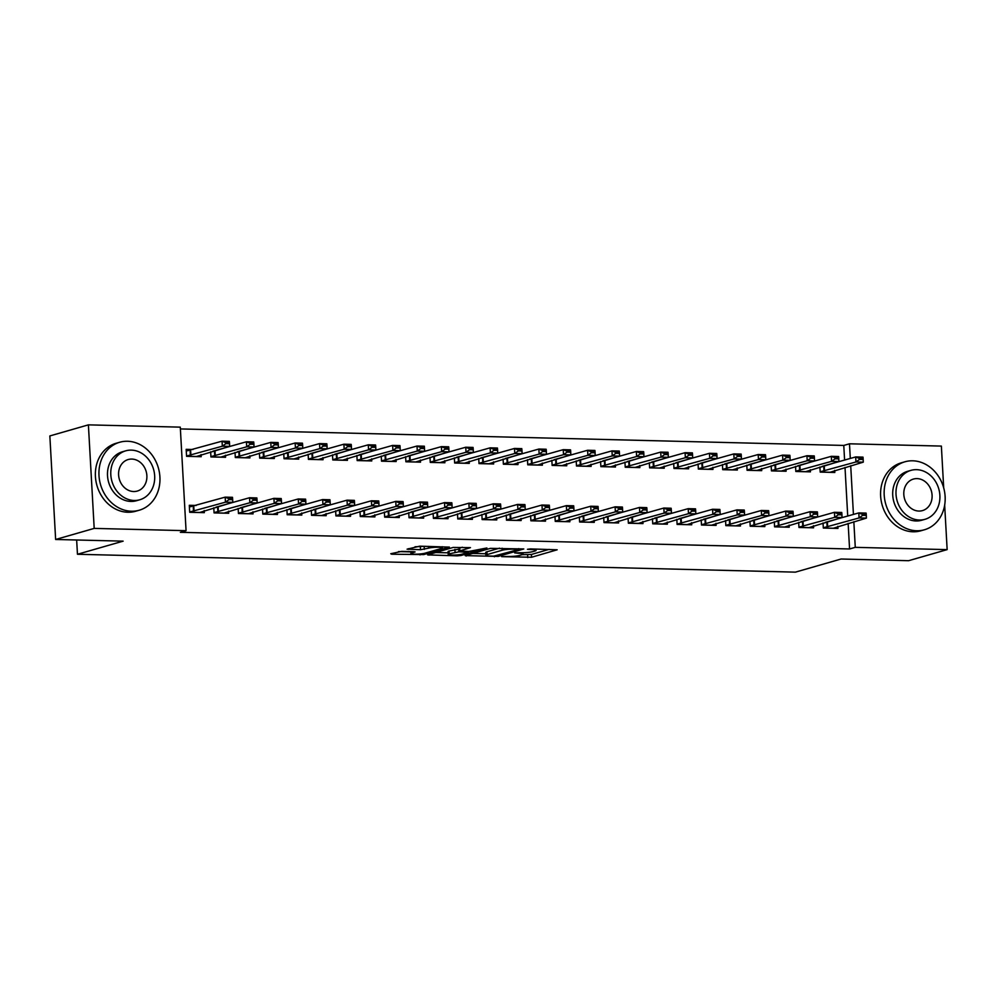 <?xml version="1.0" encoding="UTF-8"?>
<svg xmlns="http://www.w3.org/2000/svg" width="997" height="997" viewBox="0 0 997 997"><rect width="100%" height="100%" fill="white"/><g stroke="black" fill="none" stroke-linecap="round" stroke-linejoin="round"><path stroke-width="1.5" d="M501.653 556.638L531.551 557.261L557.161 549.796L530.379 548.911L527.45 549.31L531.7 549.559A8.886 1.209 176.8 0 1 536.087 550.356A8.886 1.209 176.8 0 1 534.866 551.042L532.772 551.64A8.886 1.209 176.8 0 1 520.633 552.737L514.689 552.899L518.664 553.298A8.886 1.209 176.8 0 1 523.051 554.095A8.886 1.209 176.8 0 1 521.842 554.781L519.736 555.391A8.886 1.209 176.8 0 1 507.598 556.488L501.653 556.638M401.654 551.378L390.774 553.746L391.771 554.22L423.787 554.569L449.398 547.116L419.799 546.169L407.075 549.173L420.522 549.721L428.56 548.163A7.428 1.009 176.8 0 1 436.873 547.241A7.428 1.009 176.8 0 1 442.381 547.914A7.428 1.009 176.8 0 1 441.359 548.487L424.747 553.248A7.428 1.009 176.8 0 1 416.434 554.17A7.428 1.009 176.8 0 1 410.938 553.509A7.428 1.009 176.8 0 1 411.948 552.936L415.101 551.927L413.73 551.677L401.654 551.378M186.065 530.678L94.192 528.398L88.397 424.859L180.283 427.152L186.065 530.678L180.357 532.323L849.569 548.973L855.276 547.341L853.843 521.73M944.67 505.167L947.15 549.621L908.603 560.7L841.094 559.018L795.407 572.141L77.454 554.27L123.142 541.147L55.633 539.477L94.192 528.398M947.15 549.621L855.276 547.341M465.175 555.603L498.188 556.426L523.786 548.961L490.399 548.362L465.175 555.603M457.199 555.84L427.601 554.893L453.199 547.428L470.447 547.64L459.455 551.005L468.839 551.453L486.897 547.976L460.988 555.503L457.199 555.84L457.137 554.905M76.657 540L77.454 554.27M213.782 507.809L214.068 512.907L228.687 513.268L228.575 511.162M220.524 506.077L219.863 506.065M217.396 450.108L216.735 450.096M210.654 451.84L210.94 456.938L225.559 457.299L225.447 455.205M262.523 509.018L262.809 514.116L277.428 514.477L277.316 512.383M269.265 507.286L268.604 507.274M266.137 451.329L265.476 451.305M259.394 453.049L259.681 458.146L274.3 458.52L274.187 456.414M311.263 510.227L311.55 515.324L326.169 515.698L326.056 513.592M318.006 508.507L317.345 508.482M314.878 452.538L314.217 452.526M308.135 454.271L308.422 459.368L323.04 459.729L322.928 457.623M360.004 511.449L360.291 516.546L374.909 516.907L374.797 514.801M366.746 509.716L366.086 509.704M363.618 453.747L362.958 453.735M356.876 455.479L357.163 460.577L371.781 460.938L371.669 458.844M408.745 512.657L409.032 517.755L423.65 518.116L423.538 516.022M415.487 510.925L414.827 510.913M412.359 454.968L411.699 454.944M405.617 456.688L405.904 461.785L420.522 462.159L420.41 460.053M457.486 513.866L457.773 518.963L472.391 519.337L472.279 517.231M464.228 512.146L463.568 512.122M461.1 456.177L460.44 456.165M454.358 457.91L454.644 463.007L469.263 463.368L469.151 461.262M506.227 515.088L506.513 520.185L521.132 520.546L521.02 518.44M512.969 513.355L512.308 513.343M509.841 457.386L509.18 457.374M503.099 459.118L503.385 464.216L518.004 464.577L517.892 462.471M554.968 516.296L555.254 521.394L569.873 521.755L569.761 519.649M561.71 514.564L561.049 514.552M558.582 458.608L557.921 458.583M551.84 460.327L552.126 465.425L566.745 465.786L566.632 463.692M603.708 517.505L603.995 522.602L618.614 522.964L618.501 520.87M610.451 515.785L609.79 515.761M607.323 459.816L606.662 459.804M600.58 461.549L600.867 466.646L615.485 467.007L615.373 464.901M652.449 518.727L652.736 523.824L667.354 524.185L667.242 522.079M659.191 516.994L658.531 516.982M656.063 461.025L655.403 461.013M649.321 462.758L649.608 467.855L664.226 468.216L664.114 466.11M701.19 519.936L701.477 525.033L716.095 525.394L715.983 523.288M707.932 518.203L707.272 518.191M704.804 462.247L704.144 462.222M698.062 463.966L698.349 469.064L712.967 469.425L712.855 467.331M749.931 521.144L750.218 526.242L764.836 526.603L764.724 524.509M756.673 519.425L756.013 519.4M753.545 463.455L752.872 463.443M746.803 465.188L747.089 470.285L761.708 470.646L761.596 468.54M798.672 522.366L798.958 527.463L813.577 527.824L813.465 525.718M805.414 520.633L804.753 520.621M802.286 464.664L801.613 464.652M795.544 466.397L795.83 471.494L810.449 471.855L810.337 469.749M849.569 548.973L848.135 523.363M847.724 516.085L845.007 467.406M844.596 460.115L843.774 445.435L180.382 428.934M826.65 465.275L825.99 465.25M819.908 467.007L820.195 472.092L834.825 472.466L834.701 470.36M823.036 522.964L823.323 528.061L837.954 528.422L837.829 526.329M829.778 521.244L829.118 521.219M777.909 464.054L777.249 464.041M771.167 465.786L771.454 470.883L786.085 471.245L785.96 469.151M774.308 521.755L774.582 526.852L789.213 527.214L789.088 525.107M781.037 520.023L780.377 520.01M729.168 462.845L728.508 462.832M722.426 464.577L722.713 469.674L737.344 470.036L737.219 467.929M725.567 520.546L725.841 525.643L740.472 526.005L740.347 523.899M732.297 518.814L731.636 518.801M680.428 461.636L679.767 461.623M673.685 463.368L673.972 468.465L688.603 468.827L688.478 466.721M676.826 519.325L677.1 524.422L691.731 524.783L691.606 522.69M683.556 517.605L682.895 517.58M631.687 460.427L631.026 460.402M624.945 462.147L625.231 467.244L639.862 467.605L639.738 465.512M628.085 518.116L628.359 523.213L642.99 523.575L642.866 521.468M634.815 516.384L634.154 516.371M582.946 459.206L582.285 459.193M576.216 460.938L576.49 466.035L591.121 466.397L590.997 464.29M579.344 516.907L579.618 522.004L594.249 522.366L594.125 520.26M586.074 515.175L585.413 515.162M534.205 457.997L533.545 457.984M527.475 459.729L527.749 464.826L542.38 465.188L542.256 463.082M530.603 515.686L530.878 520.783L545.509 521.157L545.384 519.051M537.333 513.966L536.673 513.941M485.464 456.788L484.804 456.763M478.734 458.508L479.009 463.605L493.64 463.966L493.515 461.873M481.863 514.477L482.137 519.574L496.768 519.936L496.643 517.842M488.592 512.745L487.932 512.732M436.723 455.567L436.063 455.554M429.994 457.299L430.268 462.396L444.899 462.758L444.774 460.651M433.122 513.268L433.408 518.365L448.027 518.727L447.902 516.62M439.851 511.536L439.191 511.523M387.983 454.358L387.322 454.345M381.253 456.09L381.527 461.187L396.158 461.549L396.033 459.443M384.381 512.047L384.668 517.144L399.286 517.518L399.161 515.412M391.111 510.327L390.45 510.302M339.242 453.149L338.581 453.124M332.512 454.869L332.786 459.966L347.417 460.34L347.292 458.234M335.64 510.838L335.927 515.935L350.545 516.296L350.421 514.203M342.37 509.106L341.709 509.093M290.501 451.928L289.84 451.915M283.771 453.66L284.045 458.757L298.676 459.118L298.552 457.025M286.899 509.629L287.186 514.726L301.804 515.088L301.68 512.981M293.629 507.897L292.968 507.884M241.76 450.719L241.1 450.706M235.03 452.451L235.317 457.548L249.935 457.91L249.811 455.803M238.158 508.42L238.445 513.505L253.064 513.879L252.939 511.773M244.888 506.688L244.228 506.663M193.019 449.51L186.177 449.335L186.576 456.327L201.195 456.701L201.07 454.595M196.147 505.467L189.305 505.305L189.704 512.296L204.323 512.657L204.198 510.564M55.633 539.477L49.85 435.938L88.397 424.859M843.774 445.435L849.481 443.802L941.367 446.083L943.698 487.857M853.432 514.44L850.715 465.761M850.304 458.483L849.481 443.802M522.216 554.668L531.401 554.457L549.073 549.384M472.728 553.435L485.788 553.759M493.727 556.139L518.515 549.534L514.365 549.123A8.886 1.209 176.8 0 0 502.214 550.232L487.084 554.569A8.886 1.209 176.8 0 0 485.863 555.254A8.886 1.209 176.8 0 0 490.25 556.052L493.727 556.139M485.863 555.254L485.713 552.463A8.886 1.209 176.8 0 1 486.922 551.777L499.559 548.151M448.114 552.824L435.527 552.512M462.359 547.228L459.305 548.2L459.455 551.005M449.223 553.833A7.428 1.009 176.8 0 0 448.201 554.419A7.428 1.009 176.8 0 0 453.71 555.08A7.428 1.009 176.8 0 0 462.022 554.158L468.254 552.263L458.869 551.815L449.223 553.833L449.061 551.042A7.428 1.009 176.8 0 0 448.052 551.615L448.201 554.419M449.061 551.042L459.343 549.035M415.014 546.792L425.158 546.294M398.476 551.59L410.851 551.889M820.195 472.017L830.077 472.266L863.265 462.159L855.949 461.972L820.182 471.793M859.514 459.393L863.178 459.48L863.128 458.645L859.476 458.545L859.514 459.393L855.949 461.972L855.675 456.938L822.151 466.359M859.476 458.545L855.675 456.938L862.978 457.125L863.128 458.645M863.265 462.159L863.178 459.48M866.306 515.449L866.256 514.602L862.604 514.514L862.654 515.349L866.306 515.449L866.393 518.116L833.118 528.31M823.31 527.762L859.078 517.942L858.803 512.907L866.106 513.081L866.256 514.602M825.292 522.328L858.803 512.907L862.604 514.514M866.393 518.116L859.078 517.942L862.654 515.349M795.818 471.419L805.701 471.656L838.888 461.549L831.585 461.362L795.805 471.182M835.15 458.782L838.801 458.869L838.764 458.034L835.1 457.947L835.15 458.782L831.585 461.362L831.299 456.327L797.787 465.749M835.1 457.947L831.299 456.327L838.614 456.514L838.764 458.034M838.888 461.549L838.801 458.869M771.454 470.808L781.336 471.058L814.524 460.938L807.209 460.764L771.441 470.584M810.785 458.171L814.437 458.271L814.387 457.424L810.735 457.336L810.785 458.171L807.209 460.764L806.934 455.729L773.41 465.138M810.735 457.336L806.934 455.729L814.237 455.903L814.387 457.424M814.524 460.938L814.437 458.271M841.929 514.838L841.892 514.003L838.228 513.904L838.278 514.751L841.929 514.838L842.029 517.518L808.754 527.7M798.946 527.151L834.713 517.331L834.427 512.296L841.742 512.483L841.892 514.003M800.915 521.718L834.427 512.296L838.228 513.904M842.029 517.518L834.713 517.331L838.278 514.751M817.565 514.228L817.515 513.393L813.864 513.305L813.913 514.14L817.565 514.228L817.652 516.907L784.377 527.089M774.569 526.553L810.337 516.733L810.062 511.685L817.366 511.872L817.515 513.393M776.551 521.107L810.062 511.685L813.864 513.305M817.652 516.907L810.337 516.733L813.913 514.14M912.704 460.801A35.356 30.097 74 0 0 904.902 461.798A35.356 30.097 74 0 0 884.713 499.584A35.356 30.097 74 0 0 916.617 530.753A35.356 30.097 74 0 0 924.431 529.768A35.356 30.097 74 0 0 944.608 491.97A35.356 30.097 74 0 0 912.704 460.801M904.902 461.798L901.338 462.82A35.356 30.097 74 0 0 881.149 500.606A35.356 30.097 74 0 0 913.053 531.787A35.356 30.097 74 0 0 920.854 530.79L924.431 529.768M924.979 519.312L921.689 520.247A25.461 21.672 -106 0 1 916.069 520.97A25.461 21.672 -106 0 1 893.1 498.525A25.461 21.672 -106 0 1 907.631 471.307L910.922 470.372A25.461 21.672 74 0 0 896.39 497.578A25.461 21.672 74 0 0 919.359 520.023A25.461 21.672 74 0 0 924.979 519.312A25.461 21.672 74 0 0 939.51 492.094A25.461 21.672 74 0 0 916.542 469.649A25.461 21.672 74 0 0 910.922 470.372M918.86 511.062A16.413 13.958 74 0 0 922.474 510.601A16.413 13.958 74 0 0 931.846 493.066A16.413 13.958 74 0 0 917.041 478.61A16.413 13.958 74 0 0 913.414 479.071A16.413 13.958 74 0 0 904.055 496.606A16.413 13.958 74 0 0 918.86 511.062M127.504 441.26A35.356 30.097 74 0 0 119.69 442.257A35.356 30.097 74 0 0 99.501 480.055A35.356 30.097 74 0 0 131.405 511.224A35.356 30.097 74 0 0 139.219 510.227A35.356 30.097 74 0 0 159.395 472.441A35.356 30.097 74 0 0 127.504 441.26M119.69 442.257L116.126 443.279A35.356 30.097 74 0 0 95.936 481.077A35.356 30.097 74 0 0 127.84 512.246A35.356 30.097 74 0 0 135.642 511.249L139.219 510.227M139.767 499.771L136.477 500.718A25.461 21.672 -106 0 1 130.856 501.429A25.461 21.672 -106 0 1 107.888 478.984A25.461 21.672 -106 0 1 122.419 451.778L125.709 450.831A25.461 21.672 74 0 0 111.178 478.037A25.461 21.672 74 0 0 134.146 500.482A25.461 21.672 74 0 0 139.767 499.771A25.461 21.672 74 0 0 154.298 472.553A25.461 21.672 74 0 0 131.33 450.121A25.461 21.672 74 0 0 125.709 450.831M133.648 491.533A16.413 13.958 74 0 0 137.262 491.072A16.413 13.958 74 0 0 146.634 473.538A16.413 13.958 74 0 0 131.828 459.069A16.413 13.958 74 0 0 128.202 459.53A16.413 13.958 74 0 0 118.842 477.065A16.413 13.958 74 0 0 133.648 491.533M747.077 470.198L756.96 470.447L790.147 460.34L782.844 460.153L747.065 469.973M786.409 457.573L790.06 457.66L790.023 456.825L786.359 456.726L786.409 457.573L782.844 460.153L782.558 455.118L749.046 464.54M786.359 456.726L782.558 455.118L789.873 455.305L790.023 456.825M790.147 460.34L790.06 457.66M722.713 469.599L732.596 469.836L765.783 459.729L758.468 459.542L722.7 469.363M762.044 456.962L765.696 457.05L765.646 456.215L761.995 456.128L762.044 456.962L758.468 459.542L758.194 454.507L724.669 463.929M761.995 456.128L758.194 454.507L765.497 454.694L765.646 456.215M765.783 459.729L765.696 457.05M793.188 513.629L793.151 512.782L789.487 512.695L789.537 513.53L793.188 513.629L793.288 516.296L760.013 526.491M750.205 525.942L785.972 516.122L785.686 511.087L793.001 511.262L793.151 512.782M752.174 520.509L785.686 511.087L789.487 512.695M793.288 516.296L785.972 516.122L789.537 513.53M768.824 513.019L768.774 512.184L765.123 512.084L765.173 512.932L768.824 513.019L768.911 515.698L735.636 525.88M725.828 525.332L761.596 515.511L761.322 510.476L768.625 510.663L768.774 512.184M727.81 519.898L761.322 510.476L765.123 512.084M768.911 515.698L761.596 515.511L765.173 512.932M698.336 468.989L708.219 469.238L741.407 459.118L734.104 458.944L698.324 468.764M737.668 456.352L741.319 456.452L741.282 455.604L737.618 455.517L737.668 456.352L734.104 458.944L733.817 453.909L700.305 463.331M737.618 455.517L733.817 453.909L741.132 454.084L741.282 455.604M741.407 459.118L741.319 456.452M744.447 512.408L744.41 511.573L740.746 511.486L740.796 512.321L744.447 512.408L744.547 515.088L711.272 525.269M701.464 524.734L737.232 514.913L736.945 509.866L744.261 510.053L744.41 511.573M703.433 519.287L736.945 509.866L740.746 511.486M744.547 515.088L737.232 514.913L740.796 512.321M673.972 468.378L683.855 468.627L717.042 458.52L709.727 458.333L673.96 468.154M713.304 455.754L716.955 455.841L716.905 455.006L713.254 454.906L713.304 455.754L709.727 458.333L709.453 453.299L675.941 462.72M713.254 454.906L709.453 453.299L716.756 453.485L716.905 455.006M717.042 458.52L716.955 455.841M720.083 511.81L720.033 510.963L716.382 510.875L716.432 511.71L720.083 511.81L720.17 514.477L686.896 524.671M677.088 524.123L712.855 514.302L712.581 509.268L719.884 509.442L720.033 510.963M679.069 518.689L712.581 509.268L716.382 510.875M720.17 514.477L712.855 514.302L716.432 511.71M649.608 467.78L659.478 468.017L692.678 457.91L685.363 457.735L649.583 467.556M688.927 455.143L692.579 455.23L692.541 454.395L688.877 454.308L688.927 455.143L685.363 457.735L685.076 452.688L651.564 462.11M688.877 454.308L685.076 452.688L692.392 452.875L692.541 454.395M692.678 457.91L692.579 455.23M695.707 511.199L695.669 510.364L692.005 510.265L692.055 511.112L695.707 511.199L695.806 513.879L662.531 524.061M652.723 523.512L688.491 513.692L688.204 508.657L695.52 508.844L695.669 510.364M654.693 518.079L688.204 508.657L692.005 510.265M695.806 513.879L688.491 513.692L692.055 511.112M625.231 467.169L635.114 467.419L668.302 457.299L660.986 457.125L625.219 466.945M664.563 454.532L668.214 454.632L668.164 453.785L664.513 453.697L664.563 454.532L660.986 457.125L660.712 452.09L627.2 461.511M664.513 453.697L660.712 452.09L668.015 452.264L668.164 453.785M668.302 457.299L668.214 454.632M671.342 510.589L671.293 509.754L667.641 509.666L667.691 510.501L671.342 510.589L671.43 513.268L638.155 523.462M628.347 522.914L664.114 513.094L663.84 508.046L671.155 508.233L671.293 509.754M630.328 517.468L663.84 508.046L667.641 509.666M671.43 513.268L664.114 513.094L667.691 510.501M600.867 466.559L610.737 466.808L643.937 456.701L636.622 456.514L600.855 466.334M640.186 453.934L643.838 454.021L643.8 453.186L640.136 453.087L640.186 453.934L636.622 456.514L636.335 451.479L602.824 460.901M640.136 453.087L636.335 451.479L643.651 451.666L643.8 453.186M643.937 456.701L643.838 454.021M646.966 509.99L646.928 509.143L643.264 509.056L643.314 509.891L646.966 509.99L647.065 512.67L613.791 522.852M603.983 522.303L639.75 512.483L639.463 507.448L646.779 507.623L646.928 509.143M605.952 516.87L639.463 507.448L643.264 509.056M647.065 512.67L639.75 512.483L643.314 509.891M576.49 465.96L586.373 466.197L619.561 456.09L612.245 455.916L576.478 465.736M615.822 453.323L619.473 453.411L619.424 452.576L615.772 452.488L615.822 453.323L612.245 455.916L611.971 450.868L578.459 460.29M615.772 452.488L611.971 450.868L619.274 451.055L619.424 452.576M619.561 456.09L619.473 453.411M622.602 509.38L622.552 508.545L618.9 508.445L618.95 509.293L622.602 509.38L622.689 512.059L589.414 522.241M579.606 521.693L615.373 511.872L615.099 506.837L622.415 507.024L622.552 508.545M581.587 516.259L615.099 506.837L618.9 508.445M622.689 512.059L615.373 511.872L618.95 509.293M552.126 465.35L561.996 465.599L595.197 455.492L587.881 455.305L552.114 465.125M591.445 452.713L595.097 452.812L595.059 451.965L591.395 451.878L591.445 452.713L587.881 455.305L587.594 450.27L554.083 459.692M591.395 451.878L587.594 450.27L594.91 450.445L595.059 451.965M595.197 455.492L595.097 452.812M598.225 508.769L598.188 507.934L594.524 507.847L594.573 508.682L598.225 508.769L598.325 511.449L565.05 521.643M555.242 521.095L591.009 511.274L590.723 506.227L598.038 506.414L598.188 507.934M557.211 515.648L590.723 506.227L594.524 507.847M598.325 511.449L591.009 511.274L594.573 508.682M527.749 464.739L537.632 464.988L570.82 454.881L563.504 454.694L527.737 464.515M567.081 452.115L570.733 452.202L570.683 451.367L567.031 451.267L567.081 452.115L563.504 454.694L563.23 449.659L529.719 459.081M567.031 451.267L563.23 449.659L570.533 449.846L570.683 451.367M570.82 454.881L570.733 452.202M573.861 508.171L573.811 507.323L570.159 507.236L570.209 508.071L573.861 508.171L573.948 510.85L540.673 521.032M530.865 520.484L566.632 510.663L566.358 505.629L573.674 505.803L573.811 507.323M532.847 515.05L566.358 505.629L570.159 507.236M573.948 510.85L566.632 510.663L570.209 508.071M503.385 464.141L513.256 464.378L546.456 454.271L539.14 454.096L503.373 463.917M542.704 451.504L546.356 451.591L546.319 450.756L542.655 450.669L542.704 451.504L539.14 454.096L538.854 449.049L505.342 458.47M542.655 450.669L538.854 449.049L546.169 449.236L546.319 450.756M546.456 454.271L546.356 451.591M549.497 507.56L549.447 506.725L545.783 506.626L545.833 507.473L549.497 507.56L549.584 510.24L516.309 520.422M506.501 519.873L542.268 510.053L541.982 505.018L549.297 505.205L549.447 506.725M508.47 514.44L541.982 505.018L545.783 506.626M549.584 510.24L542.268 510.053L545.833 507.473M479.009 463.53L488.891 463.779L522.079 453.672L514.764 453.485L478.996 463.306M518.34 450.893L521.992 450.993L521.942 450.146L518.29 450.058L518.34 450.893L514.764 453.485L514.489 448.451L480.978 457.872M518.29 450.058L514.489 448.451L521.792 448.625L521.942 450.146M522.079 453.672L521.992 450.993M525.12 506.95L525.07 506.115L521.419 506.027L521.468 506.862L525.12 506.95L525.207 509.629L491.932 519.823M482.124 519.275L517.904 509.455L517.617 504.407L524.933 504.594L525.07 506.115M484.106 513.829L517.617 504.407L521.419 506.027M525.207 509.629L517.904 509.455L521.468 506.862M454.644 462.92L464.515 463.169L497.715 453.062L490.399 452.875L454.632 462.695M493.964 450.295L497.615 450.382L497.578 449.547L493.914 449.448L493.964 450.295L490.399 452.875L490.113 447.84L456.601 457.262M493.914 449.448L490.113 447.84L497.428 448.027L497.578 449.547M497.715 453.062L497.615 450.382M500.756 506.351L500.706 505.504L497.042 505.417L497.092 506.252L500.756 506.351L500.843 509.031L467.568 519.213M457.76 518.664L493.527 508.844L493.241 503.809L500.556 503.983L500.706 505.504M459.729 513.231L493.241 503.809L497.042 505.417M500.843 509.031L493.527 508.844L497.092 506.252M430.268 462.321L440.151 462.558L473.338 452.451L466.023 452.277L430.255 462.097M469.599 449.684L473.251 449.772L473.201 448.937L469.55 448.849L469.599 449.684L466.023 452.277L465.749 447.229L432.237 456.651M469.55 448.849L465.749 447.229L473.064 447.416L473.201 448.937M473.338 452.451L473.251 449.772M476.379 505.741L476.329 504.906L472.678 504.806L472.728 505.653L476.379 505.741L476.466 508.42L443.191 518.602M433.383 518.054L469.163 508.233L468.877 503.198L476.192 503.385L476.329 504.906M435.365 512.62L468.877 503.198L472.678 504.806M476.466 508.42L469.163 508.233L472.728 505.653M405.904 461.711L415.774 461.96L448.974 451.853L441.659 451.666L405.891 461.486M445.223 449.074L448.874 449.173L448.837 448.326L445.173 448.239L445.223 449.074L441.659 451.666L441.372 446.631L407.86 456.053M445.173 448.239L441.372 446.631L448.687 446.806L448.837 448.326M448.974 451.853L448.874 449.173M452.015 505.13L451.965 504.295L448.301 504.208L448.351 505.043L452.015 505.13L452.102 507.809L418.827 518.004M409.019 517.455L444.787 507.635L444.5 502.6L451.815 502.775L451.965 504.295M410.988 512.009L444.5 502.6L448.301 504.208M452.102 507.809L444.787 507.635L448.351 505.043M381.527 461.1L391.41 461.349L424.597 451.242L417.282 451.055L381.515 460.876M420.859 448.476L424.51 448.563L424.46 447.728L420.809 447.628L420.859 448.476L417.282 451.055L417.008 446.02L383.496 455.442M420.809 447.628L417.008 446.02L424.323 446.207L424.46 447.728M424.597 451.242L424.51 448.563M427.638 504.532L427.588 503.684L423.937 503.597L423.987 504.445L427.638 504.532L427.725 507.211L394.463 517.393M384.643 516.845L420.422 507.024L420.136 501.99L427.451 502.164L427.588 503.684M386.624 511.411L420.136 501.99L423.937 503.597M427.725 507.211L420.422 507.024L423.987 504.445M357.163 460.502L367.033 460.739L400.233 450.632L392.918 450.457L357.15 460.278M396.482 447.865L400.133 447.952L400.096 447.117L396.432 447.03L396.482 447.865L392.918 450.457L392.631 445.41L359.119 454.831M396.432 447.03L392.631 445.41L399.947 445.597L400.096 447.117M400.233 450.632L400.133 447.952M403.274 503.921L403.224 503.086L399.56 502.987L399.61 503.834L403.274 503.921L403.361 506.601L370.086 516.782M360.278 516.234L396.046 506.414L395.759 501.379L403.075 501.566L403.224 503.086M362.247 510.8L395.759 501.379L399.56 502.987M403.361 506.601L396.046 506.414L399.61 503.834M332.786 459.891L342.669 460.14L375.857 450.033L368.541 449.846L332.774 459.667M372.118 447.254L375.769 447.354L375.719 446.506L372.068 446.419L372.118 447.254L368.541 449.846L368.267 444.812L334.755 454.233M372.068 446.419L368.267 444.812L375.582 444.986L375.719 446.506M375.857 450.033L375.769 447.354M378.897 503.311L378.848 502.476L375.196 502.388L375.246 503.223L378.897 503.311L378.985 505.99L345.722 516.184M335.902 515.636L371.682 505.815L371.395 500.781L378.71 500.955L378.848 502.476M337.883 510.19L371.395 500.781L375.196 502.388M378.985 505.99L371.682 505.815L375.246 503.223M308.422 459.281L318.292 459.53L351.492 449.423L344.177 449.236L308.409 459.056M347.741 446.656L351.405 446.743L351.355 445.908L347.691 445.809L347.741 446.656L344.177 449.236L343.89 444.201L310.379 453.623M347.691 445.809L343.89 444.201L351.206 444.388L351.355 445.908M351.492 449.423L351.405 446.743M354.533 502.712L354.483 501.865L350.819 501.778L350.869 502.625L354.533 502.712L354.62 505.392L321.346 515.574M311.538 515.025L347.305 505.205L347.018 500.17L354.334 500.357L354.483 501.865M313.507 509.592L347.018 500.17L350.819 501.778M354.62 505.392L347.305 505.205L350.869 502.625M284.045 458.682L293.928 458.932L327.116 448.812L319.813 448.638L284.033 458.458M323.377 446.045L327.028 446.133L326.979 445.298L323.327 445.21L323.377 446.045L319.813 448.638L319.526 443.603L286.014 453.012M323.327 445.21L319.526 443.603L326.842 443.777L326.979 445.298M327.116 448.812L327.028 446.133M330.157 502.102L330.107 501.267L326.455 501.179L326.505 502.014L330.157 502.102L330.244 504.781L296.981 514.963M287.161 514.415L322.941 504.594L322.654 499.559L329.97 499.746L330.107 501.267M289.142 508.981L322.654 499.559L326.455 501.179M330.244 504.781L322.941 504.594L326.505 502.014M259.681 458.072L269.551 458.321L302.752 448.214L295.436 448.027L259.669 457.847M299 445.447L302.664 445.534L302.614 444.687L298.95 444.6L299 445.447L295.436 448.027L295.149 442.992L261.638 452.414M298.95 444.6L295.149 442.992L302.465 443.167L302.614 444.687M302.752 448.214L302.664 445.534M305.792 501.503L305.743 500.656L302.091 500.569L302.128 501.404L305.792 501.503L305.88 504.17L272.605 514.365M262.797 513.816L298.564 503.996L298.277 498.961L305.593 499.136L305.743 500.656M264.766 508.37L298.277 498.961L302.091 500.569M305.88 504.17L298.564 503.996L302.128 501.404M235.304 457.461L245.187 457.71L278.375 447.603L271.072 447.416L235.292 457.237M274.636 444.836L278.288 444.924L278.238 444.089L274.586 443.989L274.636 444.836L271.072 447.416L270.785 442.381L237.274 451.803M274.586 443.989L270.785 442.381L278.101 442.568L278.238 444.089M278.375 447.603L278.288 444.924M281.416 500.893L281.366 500.058L277.714 499.958L277.764 500.806L281.416 500.893L281.503 503.572L248.241 513.754M238.42 513.206L274.2 503.385L273.913 498.35L281.229 498.537L281.366 500.058M240.402 507.772L273.913 498.35L277.714 499.958M281.503 503.572L274.2 503.385L277.764 500.806M210.94 456.863L220.811 457.112L254.011 446.992L246.695 446.818L210.928 456.638M250.259 444.226L253.923 444.313L253.874 443.478L250.21 443.391L250.259 444.226L246.695 446.818L246.409 441.783L212.897 451.192M250.21 443.391L246.409 441.783L253.724 441.958L253.874 443.478M254.011 446.992L253.923 444.313M257.052 500.282L257.002 499.447L253.35 499.36L253.388 500.195L257.052 500.282L257.139 502.962L223.864 513.143M214.056 512.595L249.823 502.775L249.549 497.74L256.852 497.927L257.002 499.447M216.025 507.161L249.549 497.74L253.35 499.36M257.139 502.962L249.823 502.775L253.388 500.195M186.252 450.582L188.321 450.632M186.564 456.252L196.446 456.501L229.634 446.394L222.331 446.207L186.551 456.028M225.895 443.628L229.547 443.715L229.497 442.867L225.845 442.78L225.895 443.628L222.331 446.207L222.044 441.173L186.277 450.993M225.845 442.78L222.044 441.173L229.36 441.359L229.497 442.867M229.634 446.394L229.547 443.715M191.449 506.588L189.38 506.538M232.675 499.684L232.625 498.836L228.974 498.749L229.023 499.584L232.675 499.684L232.762 502.351L199.5 512.545M189.679 511.997L225.459 502.176L225.172 497.142L232.488 497.316L232.625 498.836M189.405 506.962L225.172 497.142L228.974 498.749M232.762 502.351L225.459 502.176L229.023 499.584M531.401 554.457L531.551 557.261M527.6 554.806L527.762 557.597M498.126 555.391L498.188 556.426M494.35 556.139L494.387 556.762M466.122 555.329L466.16 556.064M502.102 548.213L502.214 550.232M486.922 551.777L487.084 554.569M428.922 554.407L428.972 555.142M459.679 547.989L459.841 550.793M460.926 554.407L460.988 555.503M458.707 549.023L458.869 551.815M454.919 549.359L455.068 552.164M411.886 551.628L411.948 552.936M428.461 546.381L428.56 548.163M424.161 546.58L424.323 549.384M420.373 546.929L420.522 549.721M408.409 548.686L408.446 549.422M423.725 553.497L423.787 554.569M419.949 553.996L419.999 554.918M391.734 553.485L391.771 554.22M823.709 466.085L823.996 471.12M824.257 465.96L824.544 470.995M827.672 526.964L827.385 521.93M827.124 527.089L826.837 522.042M823.323 527.986L833.205 528.236M799.345 465.474L799.619 470.509M799.893 465.35L800.167 470.385M774.968 464.864L775.255 469.911M775.516 464.752L775.803 469.786M803.295 526.354L803.021 521.319M802.747 526.478L802.473 521.443M798.958 527.376L808.829 527.625M778.931 525.743L778.645 520.708M778.383 525.868L778.096 520.833M774.582 526.777L784.465 527.014M750.604 464.266L750.878 469.3M751.152 464.141L751.426 469.176M726.227 463.655L726.514 468.69M726.776 463.53L727.062 468.565M754.555 525.145L754.28 520.11M754.006 525.269L753.732 520.222M750.218 526.167L760.088 526.416M730.19 524.534L729.904 519.499M729.642 524.659L729.355 519.624M725.841 525.556L735.724 525.805M701.863 463.044L702.137 468.092M702.411 462.932L702.686 467.967M705.814 523.936L705.54 518.889M705.265 524.048L704.991 519.013M701.477 524.958L711.347 525.195M677.486 462.446L677.773 467.481M678.035 462.321L678.321 467.356M681.449 523.325L681.163 518.29M680.901 523.45L680.615 518.403M677.1 524.347L686.983 524.596M653.122 461.835L653.396 466.87M653.671 461.711L653.945 466.746M657.073 522.715L656.799 517.68M656.537 522.839L656.25 517.804M652.736 523.737L662.606 523.986M628.746 461.225L629.032 466.272M629.294 461.113L629.581 466.147M632.709 522.116L632.422 517.069M632.16 522.229L631.874 517.194M628.359 523.138L638.242 523.375M604.381 460.626L604.656 465.661M604.93 460.502L605.204 465.537M608.332 521.506L608.058 516.471M607.796 521.63L607.509 516.583M603.995 522.528L613.865 522.777M580.005 460.016L580.291 465.051M580.553 459.891L580.84 464.938M583.968 520.895L583.681 515.86M583.419 521.02L583.133 515.985M579.618 521.917L589.501 522.166M555.641 459.405L555.915 464.452M556.189 459.293L556.463 464.328M559.591 520.297L559.317 515.25M559.055 520.409L558.769 515.374M555.254 521.319L565.125 521.556M531.264 458.807L531.551 463.842M531.812 458.682L532.099 463.717M535.227 519.686L534.94 514.651M534.679 519.811L534.392 514.776M530.878 520.708L540.76 520.957M506.9 458.196L507.186 463.231M507.448 458.072L507.722 463.119M510.85 519.076L510.576 514.041M510.314 519.2L510.028 514.165M506.513 520.098L516.384 520.347M482.523 457.586L482.81 462.633M483.071 457.473L483.358 462.508M486.486 518.477L486.2 513.43M485.938 518.59L485.651 513.555M482.137 519.499L492.02 519.736M458.159 456.987L458.446 462.022M458.707 456.863L458.981 461.898M462.122 517.867L461.835 512.832M461.574 517.991L461.287 512.957M457.773 518.889L467.643 519.138M433.782 456.377L434.069 461.412M434.331 456.252L434.617 461.299M437.745 517.256L437.459 512.221M437.197 517.381L436.923 512.346M433.396 518.278L443.279 518.527M409.418 455.779L409.705 460.813M409.966 455.654L410.241 460.689M413.381 516.658L413.094 511.611M412.833 516.77L412.546 511.735M409.032 517.68L418.902 517.929M385.041 455.168L385.328 460.203M385.59 455.043L385.876 460.078M389.004 516.047L388.718 511.012M388.456 516.172L388.182 511.137M384.655 517.069L394.538 517.318M360.677 454.557L360.964 459.592M361.226 454.433L361.5 459.48M364.64 515.437L364.354 510.402M364.092 515.561L363.805 510.526M360.291 516.458L370.161 516.708M336.301 453.959L336.587 458.994M336.849 453.834L337.136 458.869M340.264 514.838L339.977 509.803M339.715 514.951L339.441 509.916M335.914 515.86L345.797 516.11M311.936 453.348L312.223 458.383M312.485 453.224L312.759 458.259M315.899 514.228L315.613 509.193M315.351 514.352L315.064 509.317M311.55 515.25L321.42 515.499M287.56 452.738L287.846 457.773M288.108 452.613L288.395 457.66M291.523 513.617L291.236 508.582M290.974 513.742L290.7 508.707M287.173 514.651L297.056 514.888M263.196 452.14L263.482 457.174M263.744 452.015L264.031 457.05M267.159 513.019L266.872 507.984M266.61 513.131L266.324 508.096M262.809 514.041L272.692 514.29M238.831 451.529L239.106 456.564M239.367 451.404L239.654 456.439M242.782 512.408L242.495 507.373M242.234 512.533L241.959 507.498M238.433 513.43L248.315 513.679M214.455 450.918L214.741 455.953M215.003 450.806L215.29 455.841M218.418 511.797L218.131 506.763M217.869 511.922L217.583 506.887M214.068 512.832L223.951 513.069M190.091 450.32L190.365 455.355M190.626 450.195L190.913 455.23M194.041 511.199L193.767 506.164M193.493 511.311L193.219 506.277M189.692 512.221L199.574 512.47M522.976 552.737L523.051 554.095M536.012 549.06L536.087 550.356M518.739 548.624L518.789 549.384M468.204 551.441L468.254 552.263M410.826 551.603L410.938 553.509M442.307 546.717L442.381 547.914"/></g></svg>
